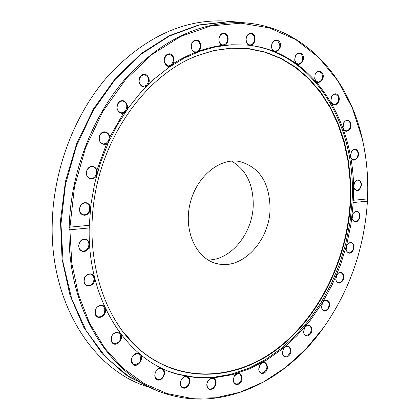 <?xml version="1.0" encoding="UTF-8"?>
<svg xmlns="http://www.w3.org/2000/svg" width="420" height="420" viewBox="0 0 420 420"><rect width="100%" height="100%" fill="white"/><g stroke="black" fill="none" stroke-linecap="round" stroke-linejoin="round"><path stroke-width="0.63" d="M146.858 386.558C92.022 369.18 50.043 302.484 52.222 223.703C53.371 168.966 75.054 112.88 109.153 74.686C145.845 36.146 185.504 18.312 228.118 21.173L231.32 21.488M228.118 21.173L236.744 22.024L228.149 21.62L198.77 24.953L169.37 35.642L141.199 53.555L115.552 78.178L93.681 108.612L76.681 143.588L65.431 181.524L60.491 220.658L62.06 259.14L69.972 295.202L83.722 327.264L102.522 354.039L125.386 374.577L151.2 388.311M69.148 227.829L69.956 227.141L74.471 186.805L85.654 147.578L102.916 111.384L125.323 79.947L151.688 54.658L180.658 36.477L210.835 25.946L240.881 23.174L269.561 27.925L295.832 39.638L318.817 57.561L337.848 80.771L352.448 108.276L362.287 139.015C366.697 158.329 368.445 178.295 367.531 198.922L367.521 199.442C368.498 178.553 366.755 158.329 362.287 138.768C348.374 76.414 303.587 27.605 246.125 22.953C203.474 20.092 163.7 38.141 126.803 77.102C92.5 115.715 70.544 172.441 69.148 227.829L69.127 229.021C66.885 311.446 112.019 379.953 169.37 394.795C224.516 410.666 285.474 381.124 323.19 328.178C349.834 290.346 364.592 247.769 367.469 200.456L367.421 201.18L353.236 202.545L352.9 201.322L353.346 200.267L367.531 198.922M367.521 199.442L367.469 200.456M240.592 22.402L228.79 21.683L199.106 25.095L169.407 36.01L140.999 54.296L115.201 79.406L93.298 110.408L76.43 145.966L65.468 184.443L60.974 224.007L63.121 262.757L71.715 298.872L86.195 330.76L105.719 357.121L129.26 377.029L155.662 389.933M367.421 201.18C364.445 248.157 349.734 290.425 323.279 327.983L305.456 349.435L285.332 367.647L263.319 382.09L239.894 392.28L215.607 397.793L191.079 398.296L166.992 393.556L144.055 383.497L123.023 368.198L104.633 347.933L89.576 323.185L78.472 294.63L71.804 263.151L69.898 229.792L69.127 229.021M69.956 227.141L89.282 225.309L89.219 227.934L69.898 229.792M89.219 227.934C87.35 301.035 127.607 361.909 178.994 374.63L196.534 377.753L214.363 377.753L232.139 374.735L249.553 368.828L266.322 360.218L282.172 349.115L296.877 335.758L310.223 320.413L322.03 303.35L332.136 284.849L340.405 265.214L346.731 244.75L351.031 223.75L353.236 202.545M353.703 249.422C354.113 242.545 351.955 240.912 347.23 244.508L346.101 249.795C348.222 254.436 350.758 254.31 353.703 249.422M328.293 309.031L329.369 306.805L329.522 303.172L328.613 301.266L327.086 300.237L326.183 300.121L324.329 300.725L322.712 302.321L321.437 307.409C322.77 311.656 325.054 312.197 328.293 309.031M288.094 356.328C294.53 351.918 288.535 341.024 283.652 348.317L282.35 352.905C283.022 356.753 284.939 357.893 288.094 356.328M237.573 384.484C246.424 382.263 240.513 366.566 234.344 375.979L233.242 379.538C233.336 383.008 234.78 384.657 237.573 384.484M183.067 388.017C188.601 389.839 192.659 378.31 187.105 376.562C181.577 374.677 177.471 386.3 183.067 388.017M132.683 364.14C137.078 368.802 144.543 359 140.117 354.417C135.76 349.703 128.205 359.541 132.683 364.14M95.303 314.401C97.681 321.342 107.683 315.137 105.236 308.285C102.916 301.34 92.836 307.498 95.303 314.401M78.656 245.863L79.133 248.566L80.603 250.614L82.761 251.601L85.181 251.339L87.386 249.884L88.94 247.522L89.544 244.724L89.072 242.036L87.617 239.988L85.465 238.985L83.045 239.232L80.824 240.681L79.259 243.049L78.656 245.863M84.016 281.831C85.145 289.506 95.865 285.673 94.658 278.082C93.587 270.422 82.808 274.166 84.016 281.831M111.825 342.195C115.311 348.101 124.199 339.885 120.671 334.063C117.233 328.12 108.255 336.336 111.825 342.195M156.802 379.528C161.884 382.804 167.716 371.894 162.608 368.697C157.547 365.358 151.646 376.336 156.802 379.528M210.347 389.587L213.181 388.657L215.371 385.933L216.122 382.421L215.15 379.402L214.111 378.446L212.814 377.995L209.969 378.725L207.669 381.323L206.829 383.943C206.624 387.272 207.795 389.151 210.347 389.587M263.776 373.186C271.404 369.71 265.44 356.564 259.938 364.802L258.699 368.965C259.077 372.619 260.767 374.026 263.776 373.186M309.808 334.667C315.079 329.611 309.094 320.707 304.773 327.227L303.466 332.11C304.453 336.157 306.563 337.008 309.808 334.667M343.051 280.308L343.786 278.082L343.812 275.798L343.124 273.861L341.045 272.328L338.473 272.937L336.992 274.449L335.78 279.673C337.486 284.114 339.911 284.324 343.051 280.308M359.951 217.308C359.635 211.066 357.368 209.769 353.152 213.418L352.118 218.715C354.695 223.55 357.31 223.078 359.951 217.308M353.346 200.267C357.73 123.086 313.199 50.841 247.023 45.066L231.515 44.767L215.733 46.825L199.899 51.282L184.254 58.123L169.045 67.295L154.523 78.713L140.941 92.227L128.525 107.651L117.505 124.766L108.082 143.304L100.427 162.96L94.678 183.414L90.946 204.314L89.282 225.309M79.59 208.163L79.59 211.008L80.656 213.434L82.567 214.972L84.94 215.313L87.302 214.394L89.192 212.405L90.242 209.732L90.242 206.903L89.187 204.482L87.292 202.934L84.924 202.577L82.551 203.485L80.645 205.48L79.59 208.163M100.06 134.762C96.033 141.719 104.958 148.417 108.848 141.43C112.854 134.542 104.008 127.769 100.06 134.762M141.398 75.385C135.723 79.942 141.314 90.494 146.885 85.822C152.502 81.296 147.005 70.76 141.398 75.385M195.274 40.157C189.037 41.643 190.601 54.007 196.796 52.353C202.986 50.841 201.469 38.566 195.274 40.157M251.716 33.385C245.978 31.799 243.679 43.827 249.448 45.245C255.171 46.777 257.455 34.849 251.716 33.385M301.718 53.791C299.008 51.991 296.793 52.894 295.082 56.501L294.709 60.034C296.32 70.397 307.991 59.939 301.718 53.791M338.646 96.17C336.368 92.852 333.994 93.02 331.522 96.679L330.923 101.32C332.341 109.279 341.849 102.889 338.646 96.17M358.58 153.305C357.094 148.465 354.706 147.893 351.414 151.578L350.59 156.718L352.028 159.411L353.598 160.178L355.341 159.941L357.583 157.852L358.433 155.668L358.58 153.305M361.61 184.947C360.659 179.382 358.318 178.437 354.575 182.117L353.645 187.373C356.727 192.397 359.378 191.588 361.61 184.947M350.884 123.38C348.957 119.296 346.558 119.091 343.686 122.771L342.972 127.712L343.865 129.833L345.392 131.098L346.306 131.323L348.175 130.893L350.411 128.341L351.068 125.879L350.884 123.38M322.119 72.66C319.589 70.103 317.273 70.639 315.184 74.267L314.701 78.467C316.25 87.507 326.77 79.217 322.119 72.66M278.003 40.451C275.163 39.375 273.084 40.661 271.761 44.305L271.525 46.762C272.979 58.821 286.13 45.938 278.003 40.451M223.781 33.18C217.675 33.091 217.245 45.544 223.346 45.455C229.42 45.496 229.866 33.148 223.781 33.18M167.386 54.338C161.291 57.398 164.897 69.137 170.919 65.924C176.962 62.869 173.428 51.188 167.386 54.338M118.566 102.564C113.594 108.449 120.992 117.301 125.843 111.342C130.778 105.509 123.47 96.632 118.566 102.564M86.835 170.525C83.969 178.232 94.038 182.443 96.779 174.746C99.65 167.108 89.633 162.797 86.835 170.525M170.321 371.842L177.844 374.209L195.452 377.339L213.344 377.328L231.184 374.272L248.656 368.319L265.466 359.641L281.358 348.458L296.084 335.013L309.435 319.568L321.227 302.4L331.301 283.799L339.523 264.07L345.786 243.506L349.997 222.432L352.096 201.154C356.811 124.63 313.541 52.516 248.273 45.192M222.474 45.349C205.737 47.534 189.331 53.608 173.271 63.567M123.454 113.069L109.2 138.143M106.601 143.787L96.957 170.053M352.149 215.99L353.089 213.586L354.002 212.489L355.357 211.659L356.769 211.528C358.911 212.21 359.793 214.106 359.42 217.208C358.606 220.259 357.063 221.744 354.784 221.671L353.514 221.072L352.564 219.844L352.128 218.516L352.149 215.99M346.411 246.215L348.353 243.38L349.461 242.786L350.873 242.676C353.267 243.584 354.039 245.774 353.194 249.244L352.27 251.029L350.957 252.284L349.461 252.819L348.18 252.62L346.846 251.491L346.185 249.953L346.411 246.215M336.514 275.305L338.42 273.131L340.704 272.638C343.345 273.83 343.964 276.302 342.568 280.067L341.586 281.479L340.022 282.576L338.683 282.786L337.328 282.282L336.331 281.122L335.795 279.468L336.514 275.305M322.723 302.369L324.529 300.778L326.54 300.489C329.432 302.022 329.868 304.768 327.842 308.721L326.314 310.17L324.865 310.663L323.463 310.427L322.313 309.472L321.463 307.214L322.723 302.369M305.419 326.524L308.758 325.332C311.903 327.269 312.113 330.262 309.404 334.299L306.038 335.501L304.962 334.981L303.965 333.706L303.497 331.921L304.715 327.374L305.419 326.524M285.08 346.931L287.847 346.306C291.233 348.726 291.197 351.929 287.742 355.913L284.644 356.459L283.358 355.514L282.571 353.908L282.392 352.727L283.605 348.458L285.08 346.931M262.285 362.812L264.401 362.602C268.018 365.584 267.708 368.959 263.477 372.734L261.324 372.944L260.416 372.53L259.271 371.185L258.809 369.658L259.906 364.928L262.285 362.812M237.731 373.454L239.138 373.495C242.965 377.123 242.361 380.625 237.332 384.001L235.552 383.849L234.371 382.998L233.583 381.617L233.299 379.402L234.328 376.089L237.731 373.454M212.242 378.284L213.685 378.735L214.94 380.079L215.523 382.064L215.334 384.342L214.405 386.5L212.898 388.159L211.087 389.02L209.496 388.983L208.43 388.458L207.375 387.161L206.897 383.843L207.674 381.402L208.73 379.906L210.415 378.651L212.242 378.284M186.716 376.861L187.567 377.286L188.827 378.824L189.31 381.014L188.927 383.429L187.745 385.607L186.002 387.125L184.028 387.686L182.957 387.529L182.102 387.109L180.836 385.581L180.343 383.397L180.721 380.977L181.892 378.793L183.635 377.27L185.609 376.698L186.716 376.861M162.157 368.975L163.438 370.372L164.036 372.393L163.853 374.682L162.918 376.861L161.396 378.556L159.537 379.475L157.663 379.465L156.755 379.06L155.468 377.669L154.865 375.659L155.038 373.364L155.967 371.18L157.49 369.479L159.343 368.555L161.212 368.555L162.157 368.975M139.613 354.659C141.829 360.407 140.081 363.757 134.353 364.712L132.689 363.709C130.452 357.971 132.19 354.617 137.912 353.64L139.613 354.659M120.115 334.252C121.48 339.969 119.522 343.098 114.23 343.644L111.883 341.822C110.502 336.116 112.455 332.976 117.737 332.409L120.115 334.252M104.648 308.411C105.226 313.871 103.115 316.717 98.317 316.948L95.398 314.108C94.805 308.653 96.905 305.797 101.698 305.55L103.488 306.553L104.648 308.411M94.043 278.129C93.938 283.132 91.754 285.631 87.481 285.637L85.27 284.245L84.136 281.62C84.231 276.623 86.41 274.113 90.668 274.097L92.899 275.489L94.043 278.129M88.919 244.692C88.273 249.071 86.09 251.191 82.373 251.05L81.097 250.535L79.737 249.218L79.081 247.863L78.782 245.753C79.427 241.379 81.601 239.258 85.302 239.384L86.977 240.161L87.959 241.211L88.762 243.08L88.919 244.692M89.623 209.612C88.594 213.26 86.499 214.977 83.339 214.762C80.53 213.869 79.317 211.669 79.706 208.152C80.734 204.514 82.824 202.797 85.969 203.002C88.793 203.884 90.017 206.089 89.623 209.612M96.185 174.541C94.936 177.408 93.009 178.721 90.389 178.49C87.071 177.345 85.916 174.72 86.93 170.615C88.174 167.764 90.095 166.446 92.694 166.666C96.033 167.806 97.198 170.431 96.185 174.541M108.292 141.152L106.045 143.435L103.194 143.971C99.383 142.506 98.354 139.493 100.107 134.941L102.349 132.673L105.178 132.127C109.011 133.581 110.051 136.589 108.292 141.152M125.333 110.995L123.365 112.502L121.086 112.828C116.818 110.975 115.978 107.636 118.561 102.827L120.524 101.33L122.777 100.999C127.061 102.842 127.916 106.176 125.333 110.995M146.438 85.428L143.141 86.457C138.484 84.136 137.881 80.556 141.33 75.71L144.585 74.686C149.258 76.991 149.872 80.567 146.438 85.428M170.536 65.494L168.247 65.94C163.285 63.089 162.95 59.346 167.249 54.705L169.496 54.264C174.473 57.094 174.82 60.837 170.536 65.494M196.481 51.901L194.276 51.786L192.665 50.678L191.562 48.841L191.158 46.568L191.51 44.237L192.57 42.236L194.15 40.898L196.313 40.451L198.088 41.102L199.479 42.604L200.366 45.864L199.573 49.261L198.235 50.972L196.481 51.901M223.099 44.998L221.802 44.751L220.154 43.533L219.098 41.512L218.831 39.065L219.991 35.621L221.587 34.104L223.503 33.574L224.763 33.815L226.417 35.028L227.477 37.044L227.75 39.485L227.178 41.89L225.871 43.801L223.099 44.998M249.265 44.804L247.601 43.848L246.43 42.058L246.036 38.546L246.755 36.283L248.12 34.566L250.819 33.668L252.252 34.136L253.696 35.553L254.52 37.653L254.578 40.047L253.853 42.305L252.483 44.011L250.714 44.856L249.265 44.804M273.966 51.046L272.701 49.933L271.856 48.258L271.572 46.678L271.945 43.88L272.9 42.079L274.286 40.85L275.893 40.383L277.599 40.803C281.211 45.743 280.418 49.287 275.231 51.445L273.966 51.046M296.331 63.215L294.745 59.908L295.47 55.745L296.846 54.023L298.247 53.303L299.35 53.214L301.266 54.101C303.933 59.147 302.915 62.475 298.211 64.087L296.331 63.215M315.646 80.624L314.727 78.32L315.179 74.408L316.055 72.928L317.226 71.888L318.906 71.389L321.631 72.912C323.447 77.889 322.24 80.955 318.008 82.11L315.646 80.624M331.354 102.464L330.939 101.152L331.495 96.831L332.64 95.198L334.131 94.264L335.412 94.127L338.126 96.359C339.197 101.131 337.838 103.903 334.052 104.68L331.354 102.464M343.061 127.859L343.644 122.934L345.34 120.997L346.841 120.456L348.269 120.703L349.451 121.648L350.348 123.501C350.779 127.942 349.314 130.405 345.949 130.877L344.169 129.938L343.061 127.859M350.501 155.873L351.367 151.746L352.511 150.323L353.913 149.541L355.409 149.525L356.585 150.166L357.646 151.709L358.04 153.353C357.945 157.385 356.412 159.521 353.441 159.752L351.435 158.482L350.501 155.873M353.535 185.566L354.942 181.681L356.207 180.558L357.635 180.107L358.911 180.348L360.113 181.346L360.869 182.952L361.069 184.916C360.56 188.48 359 190.286 356.391 190.339L355.089 189.756L354.275 188.811L353.535 185.566M350.621 201.527L350.59 181.262L348.532 161.406L344.458 142.254L338.394 124.105L330.398 107.247L320.555 91.98L308.983 78.572L295.827 67.3L281.269 58.406L265.514 52.117L248.813 48.615L231.452 48.053L213.733 50.526L195.993 56.075C149.714 74.466 108.833 127.045 96.143 188.528C83.454 250.01 100.448 313.136 136.054 346.453C175.471 383.234 231.761 382.316 275.173 350.705C318.675 318.875 347.66 260.18 350.621 201.527M121.59 330.057L135.849 346.18C175.214 382.914 231.436 382.011 274.796 350.448C318.244 318.665 347.204 260.043 350.154 201.469L350.123 181.23L348.07 161.401L343.996 142.275L337.937 124.147L329.947 107.315L320.119 92.064L308.558 78.682L295.418 67.426L280.87 58.543L265.135 52.264L248.456 48.767L231.116 48.211L213.418 50.678L195.704 56.217L186.197 60.506M270.06 209.108C269.756 182.611 259.382 166.698 238.954 161.369C218.347 157.883 195.132 178.174 189.625 205.543C183.845 232.864 197.3 259.844 217.802 263.844C242.487 269.803 269.514 240.718 270.06 209.108M207.979 259.954C230.864 260.284 252.651 233.415 253.234 205.291C253.397 184.427 246.167 169.701 231.546 161.107M237.384 22.087L246.125 22.953M177.844 374.209L178.994 374.63M338.074 282.665L338.363 282.739M323.694 310.522L324.009 310.611M305.692 335.396L306.038 335.501M284.566 356.428L284.944 356.548M260.909 372.803L261.324 372.944M235.441 383.801L235.893 383.959M209.008 388.805L209.496 388.983M182.548 387.366L183.073 387.566M157.106 379.255L157.663 379.465M133.77 364.497L134.353 364.712M113.631 343.429L114.23 343.644M97.713 316.738L98.317 316.948M86.893 285.448L87.481 285.637M81.811 250.882L82.373 251.05M82.829 214.625L83.339 214.762M89.943 178.385L90.389 178.49M102.816 143.897L103.194 143.971M120.782 112.775L121.086 112.828M135.849 346.18L136.054 346.453M195.704 56.217L195.993 56.075M214.132 262.836L217.802 263.844"/></g></svg>
